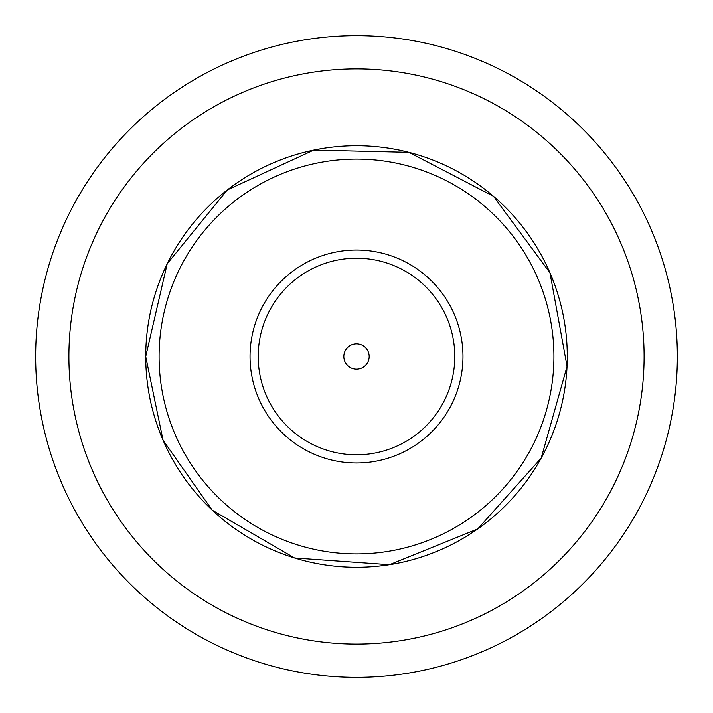 <?xml version="1.0" encoding="UTF-8"?>
<svg xmlns="http://www.w3.org/2000/svg" width="713" height="713" viewBox="0 0 713 713"><rect width="100%" height="100%" fill="white"/><g stroke="black" fill="none" stroke-linecap="round" stroke-linejoin="round"><path stroke-width="1.07" d="M356.5 35.65A320.85 320.85 0 0 0 35.65 356.5A320.85 320.85 0 0 0 356.5 677.35A320.85 320.85 0 0 0 677.35 356.5A320.85 320.85 0 0 0 356.5 35.65M250.04 356.5A106.46 106.46 0 0 1 409.734 264.3A106.46 106.46 0 0 1 409.734 448.7A106.46 106.46 0 0 1 250.04 356.5M258.204 356.5A98.296 98.296 0 0 0 405.644 441.623A98.296 98.296 0 0 0 405.644 271.377A98.296 98.296 0 0 0 258.204 356.5M343.826 356.5A12.674 12.674 0 0 0 362.837 367.48A12.674 12.674 0 0 0 362.837 345.52A12.674 12.674 0 0 0 343.826 356.5M356.5 68.903A287.597 287.597 0 0 1 644.097 356.5A287.597 287.597 0 0 1 356.5 644.097A287.597 287.597 0 0 1 68.903 356.5A287.597 287.597 0 0 1 356.5 68.903M145.728 356.5A210.772 210.772 0 0 1 461.89 173.963A210.772 210.772 0 0 1 461.89 539.037A210.772 210.772 0 0 1 145.728 356.5L167.207 263.765L227.304 189.943L313.756 150.087L408.923 152.332L493.396 196.218L549.955 272.785L567.058 366.429L541.212 458.049L477.701 528.957L389.476 564.696L294.522 557.967L212.207 510.16L163.045 440.215L145.71 356.5M159.097 356.5A197.403 197.403 0 0 1 455.206 185.54A197.403 197.403 0 0 1 455.206 527.46A197.403 197.403 0 0 1 159.097 356.5"/></g></svg>

